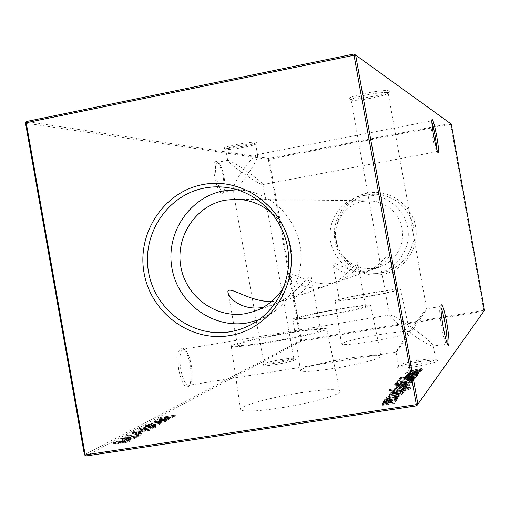 <?xml version="1.0" encoding="UTF-8"?>
<svg xmlns="http://www.w3.org/2000/svg" width="510" height="510" viewBox="0 0 510 510"><rect width="100%" height="100%" fill="white"/><g stroke="black" fill="none" stroke-linecap="round" stroke-linejoin="round"><path stroke-width="0.38" stroke-dasharray="2.55 1.91" d="M275.527 364.573C287.487 362.489 294.104 360.819 295.379 359.563C294.576 359.014 290.33 359.34 282.648 360.538C271.945 362.38 265.378 363.974 262.95 365.332C262.714 366.148 266.902 365.899 275.527 364.573M282.138 359.41C289.215 358.3 293.116 358.001 293.843 358.498L293.843 358.581C292.16 359.773 286.072 361.271 275.585 363.088C268.069 364.255 264.186 364.522 263.944 363.898L264.014 363.802C266.245 362.572 272.283 361.106 282.138 359.41M415.044 366.703C429.203 364.261 436.694 362.228 437.516 360.589C435.973 359.722 429.981 360.073 419.545 361.647C407.165 363.732 399.725 365.644 397.239 367.372C397.182 368.673 403.123 368.443 415.044 366.703M419.086 360.245C428.693 358.798 434.201 358.466 435.61 359.257L435.648 359.403C434.137 360.933 427.24 362.75 414.936 364.848C404.615 366.384 399.126 366.652 398.476 365.664L398.559 365.498C400.841 363.923 407.681 362.17 419.086 360.245M244.456 146C252.055 144.47 256.147 143.291 256.728 142.468C255.115 141.672 248.325 142.366 236.359 144.54C227.791 146.293 223.782 147.53 224.317 148.251C227.097 148.716 233.809 147.97 244.456 146M236.927 145.924C247.388 144.005 253.623 143.335 255.625 143.909L255.65 143.992C255.127 144.744 251.366 145.828 244.366 147.231C234.562 149.041 228.384 149.736 225.847 149.315L225.739 149.239C225.745 148.537 229.474 147.435 236.927 145.924M372.274 96.511C382.576 94.382 388.308 92.61 389.481 91.201C388.174 89.868 380.434 90.512 366.276 93.12C354.456 95.625 348.821 97.506 349.369 98.761C352.346 99.577 359.983 98.825 372.274 96.511M366.817 94.898C379.077 92.622 386.185 91.966 388.142 92.948L388.155 93.113C387.084 94.388 381.811 96.007 372.325 97.971C361.003 100.1 353.978 100.795 351.256 100.056L351.109 99.922C351.371 98.717 356.605 97.04 366.817 94.898M217.636 162.333L218.223 162.543C220.62 164.552 222.609 169.543 224.183 177.512C225.356 184.76 225.235 189.484 223.807 191.677L222.934 192.098C220.384 191.129 218.172 186.067 216.291 176.913C214.965 168.23 215.328 163.366 217.387 162.327L217.636 162.333M223.278 177.773C221.569 169.122 219.408 163.697 216.788 161.511C213.798 160.93 213.091 166.139 214.665 177.129C217.254 189.012 219.982 194.355 222.864 193.169C224.413 190.778 224.553 185.646 223.278 177.773M182.873 349.28L184.48 349.433C187.329 351.396 189.573 356.567 191.212 364.937C192.684 374.359 192.302 380.855 190.071 384.432L188.885 385.241C185.621 385.075 182.911 379.835 180.769 369.514C179.15 358.345 179.851 351.6 182.873 349.28M190.173 364.988C188.394 355.897 185.952 350.281 182.841 348.139C178.213 347.769 176.855 355.043 178.774 369.973C181.726 383.278 185.105 388.677 188.917 386.166C191.352 382.27 191.766 375.213 190.173 364.988M440.952 307.364L440.022 306.663C439.231 308.939 439.779 315.722 441.673 327.025C443.572 337.142 445.16 342.784 446.441 343.95L447.002 342.943M431.862 122.234L430.982 120.959C430.459 122.196 430.918 127.047 432.365 135.526C434.112 144.84 435.527 150.227 436.605 151.687L437.019 150.201M426.519 308.856C426.22 308.671 416.689 321.529 409.141 332.322C421.783 341.164 429.726 345.767 432.964 346.131L433.219 345.786C431.906 342.969 425.314 337.25 413.451 328.644C421.687 316.882 426.079 310.271 426.628 308.805L426.519 308.856M409.141 332.322C397.188 323.627 390.634 317.934 389.487 315.237L389.767 314.919C393.089 315.352 400.981 319.923 413.451 328.644C406.158 339.061 396.793 351.728 396.219 351.945L396.047 352.047C396.487 350.752 400.847 344.173 409.141 332.322M257.167 154.67L256.925 154.67C253.731 156.06 248.619 161.861 241.581 172.068C252.303 179.514 259.278 183.696 262.503 184.62L262.848 184.467C262.153 182.829 257.505 178.927 248.918 172.782C254.815 163.799 257.709 157.883 257.607 155.04L257.167 154.67M241.581 172.068C232.949 165.884 228.333 162.001 227.728 160.427L228.155 160.293C231.565 161.37 238.489 165.533 248.918 172.782C241.95 182.886 236.857 188.655 233.637 190.102L232.949 189.745C232.783 187.004 235.658 181.114 241.581 172.068M380.281 334.49C398.393 331.64 408.172 330.856 409.613 332.125C410.014 333.636 390.373 338.455 370.464 341.649C352.034 344.505 342.369 345.257 341.483 343.918C341.604 342.28 361.131 337.575 380.281 334.49M372.638 292.734C390.054 289.833 399.394 288.692 400.65 289.298C400.892 290.113 381.913 294.213 362.808 297.426C345.117 300.345 335.892 301.461 335.121 300.785C338.519 299.191 351.027 296.508 372.638 292.734M372.026 293.02C387.211 290.496 395.326 289.508 396.378 290.037C393.784 291.363 382.812 293.715 363.477 297.107C348.113 299.638 340.081 300.619 339.373 300.033C342.293 298.656 353.175 296.316 372.026 293.02M368.035 270.625L373.562 269.184C384.897 263.039 390.297 257.626 389.767 252.96C388.69 251.883 380.014 267.501 365.262 272.123L359.301 273.691C344.205 276.586 333.062 266.928 332.813 263.224C333.591 260.616 350.995 274.539 368.035 270.625M347.539 358.364C368.532 355.139 379.778 354.45 381.276 356.299C381.646 358.492 357.586 364.707 333.699 368.45C312.26 371.675 301.18 372.313 300.46 370.356C300.9 367.965 324.768 361.96 347.539 358.364M338.474 309.034C358.657 305.726 369.38 304.534 370.636 305.458C370.795 306.657 347.52 311.852 324.609 315.652C304.049 318.999 293.479 320.152 292.912 319.12C293.467 317.762 316.57 312.687 338.474 309.034M337.62 309.442C355.221 306.555 364.535 305.522 365.574 306.338C365.651 307.396 345.423 311.903 325.565 315.199C307.715 318.1 298.509 319.113 297.961 318.221C298.375 317.054 318.495 312.63 337.62 309.442M332.903 282.961L339.386 281.278C352.461 274.24 358.581 267.948 357.746 262.401C356.209 260.75 345.474 279.862 327.675 285.421L320.592 287.283C302.946 290.617 290.317 279.397 290.196 274.648C291.318 270.759 312.649 287.653 332.903 282.961M300.275 392.821C325.252 389.111 338.455 388.697 339.889 391.578C340.094 395.001 309.111 403.595 279.321 408.096C253.668 411.78 240.726 412.106 240.478 409.058C241.638 405.284 272.244 397.111 300.275 392.821M289.138 332.584C313.146 328.714 325.705 327.535 326.814 329.046C326.706 330.945 296.692 337.958 268.145 342.605C243.563 346.507 231.247 347.622 231.189 345.952C232.509 343.778 262.172 337.008 289.138 332.584M287.863 333.196C308.805 329.823 319.713 328.797 320.599 330.129C320.401 331.8 294.327 337.881 269.605 341.91C248.274 345.295 237.545 346.271 237.411 344.836C238.463 342.962 264.301 337.053 287.863 333.196M271.537 301.55L282.1 300.804L289.929 298.777L298.745 294.429L303.303 290.853L308.161 285.109L310.73 279.754L310.998 276.235C308.601 273.583 294.563 298.076 272.187 305.056L263.453 307.345M367.755 193.06C389.27 188.891 411.825 204.555 415.573 226.523C419.647 248.427 403.901 270.938 382.27 274.469C360.691 278.326 338.627 262.567 334.936 240.911C330.926 219.313 346.182 196.905 367.755 193.06M367.767 194.897C388.339 190.918 409.893 205.893 413.476 226.893C417.371 247.834 402.32 269.35 381.639 272.735L379.599 273.028C359.384 275.534 339.507 260.355 336.294 240.178C332.826 220.046 346.736 199.263 366.677 195.113L367.767 194.897M361.998 195.834C382.557 191.862 404.105 206.85 407.688 227.849C411.583 248.797 396.544 270.319 375.876 273.704L373.83 273.998C353.628 276.503 333.763 261.318 330.55 241.134C327.076 220.989 340.98 200.207 360.914 196.05L361.998 195.834M258.761 319.853L269.516 314.638C291.981 301.04 304.68 272.939 300.224 246.158C295.8 219.37 274.712 196.873 249.058 191.25L237.201 189.784M284.115 286.467C297.865 263.358 292.44 230.641 271.964 213.205M362.973 201.322L369.374 200.781L376.017 201.526L382.398 203.592L388.257 206.888L393.357 211.293L397.494 216.635L400.509 222.698L402.269 229.245L402.715 236.002L401.816 242.715L399.623 249.103L396.219 254.923L391.737 259.934L386.363 263.944L380.313 266.8L374.895 268.215C357.191 271.403 339.042 258.462 336.001 240.643C332.705 222.876 345.264 204.459 362.973 201.322M386.797 398.692L389.015 399.132L390.016 398.801L388.39 398.431C388.996 397.908 390.921 397.367 394.153 396.818C396.997 396.417 398.482 396.397 398.61 396.761L395.683 397.934L396.385 398.004L400.21 396.493C400.069 396.021 398.163 396.04 394.498 396.557C390.207 397.284 387.638 397.991 386.797 398.692L386.561 397.379L388.779 397.819L389.015 399.132M389.474 395.677L390.845 395.887L392.075 395.562L391.03 395.435L392.949 394.925L398.488 394.74L402.67 393.541L401.364 393.344L400.063 393.675L401.083 393.847L398.756 394.498L393.216 394.683L389.474 395.677L389.245 394.383L390.615 394.593L390.845 395.887M394.842 391.96L406.253 390.341L410.518 388.932L407.35 388.614L409.007 389.149C408.548 389.64 406.674 390.144 403.384 390.641L405.781 389.557C405.597 389.136 403.761 389.181 400.28 389.678C396.378 390.328 393.988 390.972 393.089 391.603L394.842 391.96L394.612 390.692L392.439 391.03L392.662 392.298M390.979 390.437L389.474 390.87L392.088 390.411L390.979 390.437L390.756 389.187L389.27 389.589L389.493 390.839M407.981 385.592L405.412 386.714L409.511 385.279C409.218 384.91 407.362 384.98 403.945 385.483L399.732 386.312L396.818 387.453L402.709 387.217L404.047 385.656L407.981 385.592L407.764 384.361L404.653 385.394L404.876 386.631M395.766 384.151L412.278 381.76L410.384 381.875L413.259 380.76C412.998 380.39 411.175 380.454 407.783 380.951C404.022 381.582 401.746 382.188 400.943 382.761L402.849 383.048L395.766 384.151L395.55 382.946L395.575 384.355M405.801 379.159L403.276 380.173L408.682 379.963C412.437 379.338 414.681 378.745 415.42 378.19L415.465 378.095C415.204 377.744 413.419 377.814 410.117 378.299L405.801 379.159L405.59 377.98L403.123 378.892L403.333 380.077M417.18 375.851L405.488 377.846L417.18 375.851L416.976 374.684L405.45 376.482L405.66 377.655M160.191 422.592L156.697 423.886L158.272 423.644L160.191 422.592L159.981 421.413L158.412 421.655L158.623 422.835M153.975 425.997L152.388 426.245L150.399 427.335L151.993 427.087L153.975 425.997L153.765 424.804L152.171 425.047L152.388 426.245M147.568 429.516L145.949 429.764L143.903 430.886L145.522 430.638L147.568 429.516L147.352 428.298L145.739 428.547L145.949 429.764M140.671 433.296L139.032 433.551L136.909 434.711L138.554 434.456L140.671 433.296L140.448 432.059L138.809 432.314L139.032 433.551M122.183 439.639L127.787 438.058L120.494 439.913L123.573 440.124L136.374 437.134L133.735 438.594L135.418 438.332L139.243 436.216L124.223 439.818L121.954 439.818L121.96 438.383L127.054 437.083L127.277 438.339M115.885 444.051L127.353 442.24L131.159 440.774L127.589 440.793L121.915 442.119L119.289 442.189L113.303 443.783L115.885 444.051L115.655 442.763L119.971 441.775L120.201 443.056M407.783 375.258L418.997 373.664L417.18 373.785L419.902 372.753C419.641 372.415 417.888 372.491 414.636 372.969C411.041 373.575 408.873 374.142 408.127 374.671L409.881 374.933L407.783 375.258L407.579 374.104L407.617 375.449M402.109 378.133L400.72 378.528L403.161 378.101L402.109 378.133L401.899 376.966L400.522 377.336L400.732 378.503L400.509 377.362L401.574 377.323L401.784 378.496M175.478 416.16L160.567 418.487L166.247 417.767L163.786 419.105L157.195 420.304L172.221 417.964L165.323 418.869L167.777 417.531L175.058 416.396L175.478 416.16L175.274 415.012L160.363 417.339L160.567 418.487M85.941 456.004L301.429 341.152L483.875 311.196L416.746 405.807M396.665 400.567L383.539 402.575L385.598 402.479L382.411 403.665L385.056 403.754L381.136 405.099C381.652 405.425 383.571 405.31 386.886 404.755L394.326 403.397L382.851 404.717C384.106 404.067 386.535 403.499 390.137 403.015L395.505 401.969L384.106 403.289C385.248 402.683 387.523 402.141 390.921 401.67L396.461 400.822L396.429 399.234L383.303 401.242L383.539 402.575M418.64 374.091L407.235 375.876L409.122 375.749L406.304 376.762L417.524 375.443L407.777 376.437L418.64 374.091L418.436 372.938L407.025 374.722L407.235 375.876M422.28 369.712L406.993 372.185L418.755 371.076L405.425 373.906L420.572 371.771L409.823 373.129L421.489 370.662L411.13 371.624L422.28 369.712L422.229 368.405L422.427 369.533M129.438 439.454L127.761 439.709L125.524 440.933L127.213 440.678L129.438 439.454L129.215 438.186L127.532 438.447L127.761 439.709M128.201 436.554L125.167 437.554L141.308 435.075L127.328 437.025L128.201 436.554L127.984 435.31L126.002 435.744L126.225 436.987M149.914 430.312L134.079 432.754L131.982 433.978L134.946 433.927L140.084 432.709L142.111 431.702L149.436 430.574L149.914 430.312L149.698 429.082L133.862 431.53L134.079 432.754M155.48 427.393L155.722 427.208C155.136 426.883 152.898 427.048 149.003 427.705L138.771 430.128C139.294 430.465 141.519 430.306 145.427 429.656C149.774 429.037 153.127 428.279 155.48 427.393L155.505 425.997C154.925 425.678 152.681 425.844 148.792 426.5L149.003 427.705M147.09 426.201L150.992 425.002L145.254 426.64L155.002 425.659L161.746 423.925L158.871 423.702L158.419 423.95L160.153 423.835L160.153 424.173L155.588 425.391L153.446 425.391L153.892 425.034L148.467 426.385L146.867 426.373L146.88 425.008L150.322 424.065L150.533 425.251M170.818 418.742L155.531 421.196L165.846 420.406L151.272 423.491L165.858 421.489L155.805 422.688L168.517 420.017L159.464 420.686L170.818 418.742L170.608 417.582L171.041 417.346L171.245 418.506M399.814 379.51L416.542 376.622L405.169 378.203L399.814 379.51L399.604 378.331L399.897 379.701M414.216 379.427L397.545 382.194L414.05 379.625L414.005 378.229L397.519 380.798L397.73 381.99M411.245 383.004L411.838 382.29L395.505 384.827L394.995 385.949C396.066 386.191 398.476 386.025 402.205 385.439C407.554 384.572 410.569 383.756 411.245 383.004L411.028 381.786L411.621 381.078L411.838 382.29M395.346 389.066L396.684 389.251L398.699 388.346L404.073 388.135L408.064 387.064L406.821 386.822L405.565 387.141L406.566 387.288L404.322 387.906L398.947 388.116L395.346 389.066L395.122 387.823L396.461 388.002L396.684 389.251M407.076 388.027L394.568 390.15L407.076 388.027L406.853 386.771L394.542 388.677L394.765 389.933M404.513 391.119L391.999 393.044L394.051 392.929L390.896 394.115C391.38 394.434 393.318 394.306 396.71 393.745L403.161 392.751L392.477 393.828L396.397 392.598L404.328 391.342L404.29 389.844L391.769 391.776L391.999 393.044M400.299 394.899L398.648 395.371L401.58 394.874L400.299 394.899L400.063 393.605L398.425 394.045L398.654 395.346M387.517 399.961L384.617 401.185L386.153 401.504L390.564 401.07C394.759 400.375 397.296 399.681 398.176 398.992L398.24 398.865C397.972 398.418 396.009 398.463 392.349 398.986L387.517 399.961L387.281 398.642L384.451 399.732L384.687 401.058M25.5 123.082L268.317 159.337L300.581 340.54L84.437 454.856M354.036 53.996L450.387 123.477L268.897 158.47L26.52 121.488M269.197 159.222L450.585 124.268L483.786 310.38L301.448 340.342L269.197 159.222L268.317 159.337L268.897 158.47L269.197 159.222M484.5 310.322L483.875 311.196L483.786 310.38L484.5 310.322M301.448 340.342L301.429 341.152L300.581 340.54L301.448 340.342M451.273 124.083L450.585 124.268L450.387 123.477L451.273 124.083M160.363 417.339L159.93 417.569L160.134 418.716M159.93 417.569L166.043 416.619L166.247 417.767M166.043 416.619L163.583 417.951L163.786 419.105M163.583 417.951L157.431 418.908L157.635 420.068M157.431 418.908L156.991 419.15L157.195 420.304M156.991 419.15L172.017 416.804L172.221 417.964M172.017 416.804L172.444 416.574L172.648 417.728M172.444 416.574L165.119 417.715L165.323 418.869M165.119 417.715L167.573 416.377L167.777 417.531M167.573 416.377L174.853 415.242L175.058 416.396M174.853 415.242L175.274 415.012M383.303 401.242L383.316 402.83M383.08 401.491L385.356 401.147L385.598 402.479M385.356 401.147L383.259 401.708L383.501 403.047M383.259 401.708L382.213 402.237L382.455 403.576M382.213 402.237L384.814 402.403L385.056 403.754M384.814 402.403L380.944 403.659L381.18 405.01M380.944 403.659L380.893 403.748C381.41 404.067 383.329 403.952 386.644 403.397L393.867 402.294L394.109 403.652M393.867 402.294L394.326 403.397M394.083 402.039L382.608 403.365L382.851 404.717M382.608 403.365C383.864 402.721 386.293 402.154 389.895 401.663L395.052 400.879L395.295 402.224M395.052 400.879L395.505 401.969M395.263 400.624L383.871 401.944L384.106 403.289M383.871 401.944C385.012 401.344 387.281 400.803 390.685 400.331L396.219 399.483L396.461 400.822M401.574 377.323L402.945 376.96L403.149 378.127M402.945 376.96L401.899 376.966M407.025 374.722L407.063 376.068M406.859 374.907L408.918 374.589L409.122 375.749M408.918 374.589L406.132 375.526L406.342 376.686M406.132 375.526L417.314 374.276L417.524 375.443M417.314 374.276L417.677 375.252M417.473 374.085L409.473 375.322L409.677 376.482M409.473 375.322L407.567 375.271L407.777 376.437M407.567 375.271L411.054 374.276L411.264 375.436M411.054 374.276L418.276 373.122L418.487 374.283M407.407 374.295L418.793 372.51L418.997 373.664M418.793 372.51L419.15 373.479M418.946 372.325L416.976 372.631L417.18 373.785M416.976 372.631L419.66 371.682L419.864 372.829M419.66 371.682L419.698 371.599C419.437 371.274 417.684 371.344 414.432 371.828L414.636 372.969M414.432 371.828C410.843 372.434 408.669 373.001 407.923 373.524L408.127 374.671M407.923 373.524L409.677 373.779L409.881 374.933M409.677 373.779L407.579 374.104M418.257 371.905L413.278 373.212L409.275 373.377L414.292 372.007L418.289 371.847L418.461 373.059L413.489 374.365L409.479 374.525L414.496 373.154L418.461 373.059M413.278 373.212L413.489 374.365M409.313 373.307L409.517 374.461M414.292 372.007L414.496 373.154M422.229 368.405L406.789 371.057L406.993 372.185M406.789 371.057L406.967 372.211M406.77 371.082L418.551 369.941L418.755 371.076M418.551 369.941L405.246 372.746L405.45 373.881M405.246 372.746L405.425 373.906M405.22 372.772L420.367 370.623L420.572 371.771M420.367 370.623L420.724 371.586M420.52 370.445L409.619 371.988L409.823 373.129M409.619 371.988L421.286 369.527L421.489 370.662M421.286 369.527L421.521 370.623M421.317 369.489L410.933 370.496L411.13 371.624M410.933 370.496L422.076 368.583M119.971 441.775L123.229 441.724L123.458 443.011M123.229 441.724L127.124 440.952L127.353 442.24M127.124 440.952L130.496 439.818L130.726 441.099M130.496 439.818L130.93 439.492L127.366 439.518L127.589 440.793M127.366 439.518L121.686 440.844L121.915 442.119M121.686 440.844L119.059 440.908L119.289 442.189M119.059 440.908L113.08 442.501L113.303 443.783M113.08 442.501L115.655 442.763M128.794 440.079L123.796 441.424L121.476 441.379L126.888 439.798L129.126 439.824L129.017 441.367L124.019 442.712L121.705 442.667L127.117 441.073L129.017 441.367M120.073 441.424L116.14 442.482L114.495 442.45L118.549 441.195L120.296 441.252L120.296 442.706L116.363 443.764L114.718 443.732L118.773 442.47L120.296 442.706M116.14 442.482L116.363 443.764M114.801 442.227L115.024 443.502M118.549 441.195L118.773 442.47M123.796 441.424L124.019 442.712M121.756 441.175L121.979 442.457M126.888 439.798L127.117 441.073M127.532 438.447L125.294 439.658L125.524 440.933M125.294 439.658L126.984 439.403L127.213 440.678M126.984 439.403L129.215 438.186M127.054 437.083L127.564 436.809L127.787 438.058M127.564 436.809L120.271 438.651L120.494 439.913M120.271 438.651L123.35 438.855L123.573 440.124M123.35 438.855L136.151 435.878L136.374 437.134M136.151 435.878L133.512 437.325L133.735 438.594M133.512 437.325L135.195 437.064L135.418 438.332M135.195 437.064L139.02 434.96L139.243 436.216M139.02 434.96L130.088 437.197L130.318 438.46M130.088 437.197L124 438.555L124.223 439.818M124 438.555L121.96 438.383M126.002 435.744L124.944 436.305L125.167 437.554M124.944 436.305L141.085 433.825L141.308 435.075M141.085 433.825L141.582 433.551L141.805 434.8M141.582 433.551L127.111 435.776L127.328 437.025M127.111 435.776L127.984 435.31M138.809 432.314L136.686 433.468L136.909 434.711M136.686 433.468L138.337 433.213L138.554 434.456M138.337 433.213L140.448 432.059M133.862 431.53L131.758 432.748L131.982 433.978M131.758 432.748L134.729 432.697L134.946 433.927M134.729 432.697L139.861 431.479L140.084 432.709M139.861 431.479L141.895 430.478L142.111 431.702M141.895 430.478L149.22 429.35L149.436 430.574M149.22 429.35L149.698 429.082M135.226 432.429L133.441 432.448L134.991 431.543L140.269 430.727L135.226 432.429L135.45 433.659L133.658 433.678L135.207 432.767L140.486 431.957L135.45 433.659M134.991 431.543L135.207 432.767M139.351 431.237L139.574 432.467M140.269 430.727L140.486 431.957M145.739 428.547L143.68 429.662L143.903 430.886M143.68 429.662L145.305 429.414L145.522 430.638M145.305 429.414L147.352 428.298M148.792 426.5L138.816 428.725L139.032 429.93M138.816 428.725L138.554 428.923C139.083 429.254 141.302 429.095 145.21 428.445L145.427 429.656M145.21 428.445C149.557 427.82 152.911 427.068 155.269 426.181M145.681 428.19L140.403 428.489L148.314 426.755L153.797 426.315L145.681 428.19L145.898 429.401L140.613 429.694L148.531 427.96L154.014 427.527L145.898 429.401M140.403 428.489L140.613 429.694M149.832 427.469L150.042 428.68M153.644 426.436L153.854 427.648M152.171 425.047L150.182 426.13L150.399 427.335M150.182 426.13L151.782 425.882L151.993 427.087M151.782 425.882L153.765 424.804M150.322 424.065L150.781 423.816L150.992 425.002M150.781 423.816L145.305 425.251L145.516 426.443M145.305 425.251L147.798 425.448L148.008 426.64M147.798 425.448L151.578 424.626L151.789 425.818M151.578 424.626L152.343 424.728L152.554 425.92M152.343 424.728L154.785 424.467L155.002 425.659M154.785 424.467L161.53 422.733L161.746 423.925M161.53 422.733L158.661 422.522L158.871 423.702M158.661 422.522L158.208 422.764L158.419 423.95M158.208 422.764L159.942 422.65L160.153 423.835M159.942 422.65L160.153 424.173M159.936 422.981L155.378 424.192L155.588 425.391M155.378 424.192L153.236 424.199L153.676 423.848L153.892 425.034M153.676 423.848L152.101 424.09L152.311 425.283M152.101 424.09L148.257 425.2L148.467 426.385M148.257 425.2L146.88 425.008M158.412 421.655L156.487 422.707L156.697 423.886M156.487 422.707L158.062 422.458L158.272 423.644M158.062 422.458L159.981 421.413M171.041 417.346L155.327 420.036L155.531 421.196M155.327 420.036L155.467 421.234M155.263 420.074L165.635 419.239L165.846 420.406M165.635 419.239L151.132 422.286L151.336 423.459M151.132 422.286L151.272 423.491M151.062 422.318L165.648 420.31L165.858 421.489M165.648 420.31L166.088 420.068L166.298 421.241M166.088 420.068L155.595 421.515L155.805 422.688M155.595 421.515L168.313 418.844L168.517 420.017M168.313 418.844L168.619 419.959M168.408 418.793L159.26 419.526L159.464 420.686M159.26 419.526L170.608 417.582M405.45 376.482L405.488 377.846M405.278 376.673L416.817 374.875L417.021 376.042M399.687 378.522L401.166 378.292L401.376 379.472M401.166 378.292L401.198 379.325M400.987 378.152L402.983 377.7L403.193 378.873M402.983 377.7L404.589 377.451L404.793 378.624M404.589 377.451L404.5 378.956M404.29 377.782L405.711 377.559L405.922 378.739M405.711 377.559L406.005 377.228L406.215 378.401M406.005 377.228L416.173 375.64L416.383 376.813M416.173 375.64L416.542 376.622M416.332 375.443L406.177 377.03L406.387 378.21M406.177 377.03L406.585 377.986M406.374 376.813L404.959 377.037L405.169 378.203M404.959 377.037L404.972 378.426M404.761 377.253L399.604 378.331M403.123 378.892L404.5 379.204L404.71 380.39M404.5 379.204L408.472 378.771L408.682 379.963M408.472 378.771C412.227 378.146 414.471 377.559 415.21 377.005L415.42 378.19M415.21 377.005L415.255 376.909C414.993 376.565 413.208 376.635 409.906 377.119L410.117 378.299M409.906 377.119L405.59 377.98M413.776 377.228L408.657 378.573L404.551 378.669L409.747 377.311L413.808 377.158L413.986 378.414L408.867 379.765L404.73 379.918L409.957 378.496L413.986 378.414M408.657 378.573L408.867 379.765M404.551 378.669L404.761 379.854M409.747 377.311L409.957 378.496M397.519 380.798L397.545 382.194M397.335 381.002L413.839 378.426L414.05 379.625M395.358 383.15L412.061 380.549L412.278 381.76M412.061 380.549L412.45 381.556M412.233 380.345L410.174 380.67L410.384 381.875M410.174 380.67L413.004 379.644L413.215 380.849M413.004 379.644L413.049 379.555C412.788 379.185 410.958 379.255 407.573 379.752L407.783 380.951M407.573 379.752C403.812 380.383 401.529 380.989 400.732 381.563L400.943 382.761M400.732 381.563L402.639 381.843L402.849 383.048M402.639 381.843L395.55 382.946M411.538 379.88L406.304 381.27L402.135 381.416L407.413 379.95L411.57 379.81L411.755 381.085L406.521 382.481L402.352 382.615L407.63 381.148L411.755 381.085M406.304 381.27L406.521 382.481M402.18 381.34L402.396 382.538M407.413 379.95L407.63 381.148M411.621 381.078L395.295 383.616L395.505 384.827M395.295 383.616L394.612 384.489L394.995 385.949M394.778 384.731L401.988 384.215L402.205 385.439M401.988 384.215C407.337 383.341 410.352 382.532 411.028 381.786M396.627 383.724L409.772 381.544L408.574 382.525L402.173 384.005L396.442 384.368L396.627 383.724L396.844 384.942L409.989 382.755L408.79 383.75L402.39 385.228L396.659 385.585L396.844 384.942M396.774 383.565L396.99 384.776M409.772 381.544L409.989 382.755M396.442 384.368L396.659 385.585M402.173 384.005L402.39 385.228M408.574 382.525L408.79 383.75M404.653 385.394L405.195 385.477L405.412 386.714M405.195 385.477L409.23 384.151L409.453 385.388M409.23 384.151L409.288 384.043C409.001 383.679 407.146 383.75 403.722 384.259L403.945 385.483M403.722 384.259L399.515 385.082L399.732 386.312M399.515 385.082L396.659 386.108L396.876 387.345M396.659 386.108L398.425 386.44L398.642 387.676M398.425 386.44L402.486 385.974L402.709 387.217M402.486 385.974L403.824 384.425L404.047 385.656M403.824 384.425L407.764 384.361M402.32 384.68L401.179 385.993L398.093 385.968L402.32 384.68L402.543 385.904L401.395 387.23L398.31 387.198L402.543 385.904M401.179 385.993L401.395 387.23M399.668 385.267L399.885 386.497M398.138 385.892L398.355 387.122M396.461 388.002L397.647 387.696L397.87 388.939M397.647 387.696L396.627 387.587L396.85 388.83M396.837 388.862L396.614 387.613L398.476 387.103L398.699 388.346M398.476 387.103L399.534 386.988L399.757 388.237M399.534 386.988L400.579 387.045L400.796 388.295M400.579 387.045L402.02 387.096L402.243 388.346M402.02 387.096L403.856 386.886L404.073 388.135M403.856 386.886L407.841 385.821L408.064 387.064M407.841 385.821L406.597 385.579L406.821 386.822M406.597 385.579L405.348 385.898L405.565 387.141M405.348 385.898L406.362 386.006L406.566 387.288M406.342 386.044L404.105 386.663L404.322 387.906M404.105 386.663L402.983 386.784L403.206 388.027M402.983 386.784L401.95 386.707L402.167 387.957M401.95 386.707L400.541 386.663L400.764 387.906M400.541 386.663L398.724 386.88L398.947 388.116M398.724 386.88L395.122 387.823M389.27 389.589L390.38 389.595L390.603 390.845M390.38 389.595L391.852 389.187L392.075 390.443M391.852 389.187L390.756 389.187M394.542 388.677L394.568 390.15M394.345 388.9L406.674 386.994L406.897 388.244M392.439 391.03L392.458 392.528M392.235 391.259L406.024 389.066L406.253 390.341M406.024 389.066L410.295 387.664L410.518 388.932M410.295 387.664L407.12 387.358L407.35 388.614M407.12 387.358L407.165 388.837M406.942 387.575L408.841 387.759L409.007 389.149M408.778 387.88C408.319 388.371 406.444 388.869 403.155 389.372L402.511 389.474L402.734 390.743M402.511 389.474L405.507 388.384L405.737 389.646M405.507 388.384L405.558 388.288C405.373 387.874 403.537 387.919 400.057 388.422L400.28 389.678M400.057 388.422C396.155 389.073 393.758 389.716 392.866 390.341L393.089 391.603M392.866 390.341L394.612 390.692M403.971 388.626L398.597 390.08L394.37 390.125L399.923 388.633L404.022 388.531L404.2 389.895L398.82 391.348L394.555 391.47L400.146 389.895L404.2 389.895M398.597 390.08L398.82 391.348M394.37 390.125L394.6 391.387M399.923 388.633L400.146 389.895M391.769 391.776L391.795 393.274M391.565 391.999L393.822 391.654L394.051 392.929M393.822 391.654L390.717 392.745L390.94 394.02M390.717 392.745L390.666 392.834C391.151 393.153 393.089 393.025 396.48 392.458L402.932 391.463L403.161 392.751M402.932 391.463L403.353 392.522M403.123 391.234L394.345 392.566L394.568 393.847M394.345 392.566L392.292 392.464L392.522 393.745M392.292 392.464L396.168 391.323L396.397 392.598M396.168 391.323L404.098 390.067L404.328 391.342M390.615 394.593L391.839 394.268L392.075 395.562M391.839 394.268L390.8 394.147L391.03 395.435M390.8 394.147L392.719 393.637L392.949 394.925M392.719 393.637L393.809 393.522L394.039 394.817M393.809 393.522L394.88 393.592L395.11 394.887M394.88 393.592L396.372 393.663L396.601 394.957M396.372 393.663L398.259 393.446L398.488 394.74M398.259 393.446L402.403 392.324L402.632 393.618M402.403 392.324L401.134 392.056L401.364 393.344M401.134 392.056L399.834 392.388L400.063 393.675M399.834 392.388L400.873 392.515L401.083 393.847M400.854 392.553L398.527 393.204L398.756 394.498M398.527 393.204L397.367 393.325L397.596 394.619M397.367 393.325L396.308 393.242L396.538 394.53M396.308 393.242L394.861 393.184L395.091 394.472M394.861 393.184L392.987 393.395L393.216 394.683M392.987 393.395L389.245 394.383M398.425 394.045L399.7 394.039L399.929 395.339M399.7 394.039L401.338 393.599L401.574 394.899M401.338 393.599L400.063 393.605M388.779 397.819L389.787 397.488L390.016 398.801M389.787 397.488L388.155 397.124L388.39 398.431M388.155 397.124C388.767 396.601 390.685 396.066 393.918 395.518L394.153 396.818M393.918 395.518C396.767 395.116 398.246 395.091 398.374 395.448L398.552 396.869M398.316 395.562L395.454 396.621L395.683 397.934M395.454 396.621L396.149 396.684L396.385 398.004M396.149 396.684L399.904 395.314L400.14 396.627M399.904 395.314L399.98 395.18C399.84 394.714 397.934 394.74 394.262 395.256L394.498 396.557M394.262 395.256C389.978 395.977 387.409 396.684 386.561 397.379M384.451 399.732L385.917 400.171L386.153 401.504M385.917 400.171L390.328 399.738L390.564 401.07M390.328 399.738C394.523 399.037 397.06 398.348 397.94 397.666L398.176 398.992M397.94 397.666L398.004 397.539C397.736 397.099 395.779 397.137 392.12 397.666L392.349 398.986M392.12 397.666L387.281 398.642M396.334 397.908C395.664 398.431 393.733 398.96 390.552 399.483C387.721 399.891 386.204 399.923 386 399.579L391.916 397.908C394.708 397.507 396.2 397.475 396.385 397.819L396.576 399.241C395.9 399.764 393.975 400.286 390.787 400.815C387.957 401.223 386.44 401.249 386.236 400.905L392.152 399.228C394.944 398.826 396.436 398.801 396.621 399.145L396.576 399.241M390.552 399.483L390.787 400.815M386.051 399.489L386.287 400.815M391.916 397.908L392.152 399.228M386.644 403.397L386.886 404.755M386.854 403.142L387.096 404.5M389.895 401.663L390.137 403.015M388.537 401.657L388.773 403.002M390.685 400.331L390.921 401.67M411.436 375.194L411.647 376.361M412.067 374.933L412.271 376.099M414.145 373.766L414.349 374.926M130.375 437.325L130.598 438.587M132.785 432.11L133.002 433.334M141.506 430.689L141.729 431.913M133.983 432.085L134.207 433.309M148.314 426.755L148.531 427.96M402.913 377.54L403.123 378.72M394.867 384.081L395.078 385.299M409.549 381.805L409.766 383.023M402.135 389.729L402.364 390.998M403.155 389.372L403.384 390.641M396.48 392.458L396.71 393.745M397.188 392.152L397.411 393.433M399.559 390.768L399.789 392.043M293.843 358.498L295.379 359.563M435.61 359.257L437.516 360.589M255.65 143.992L256.728 142.468M388.155 93.113L389.481 91.201M218.223 162.543L216.788 161.511M184.48 349.433L182.841 348.139M440.022 306.663L441.316 304.821M430.982 120.959L431.983 119.487M446.594 343.944L432.964 346.131M396.091 352.04L188.885 385.241M431.065 120.927L256.925 154.67M227.944 160.287L217.387 162.327M255.625 143.909L257.607 155.04M388.142 92.948L426.628 308.805M400.65 289.298L409.613 332.125M389.767 252.96L396.378 290.037M370.636 305.458L381.276 356.299M357.746 262.401L365.574 306.338M326.814 329.046L339.889 391.578M310.998 276.235L320.599 330.129M249.058 191.25L232.126 188.464M269.516 314.638L254.388 322.741M369.374 200.781L235.932 199.238M380.313 266.8L373.562 269.184M365.262 272.123L339.386 281.278M327.675 285.421L289.929 298.777M272.187 305.056L254.515 311.31M262.848 184.467L293.843 358.581M433.219 345.786L435.648 359.403M396.047 352.047L398.476 365.664M232.949 189.745L263.944 363.898M373.83 273.998L379.599 273.028M360.914 196.05L366.677 195.113M228.282 293.511L237.411 344.836M231.189 345.952L240.478 409.058M290.196 274.648L297.961 318.221M292.912 319.12L300.46 370.356M332.813 263.224L339.373 300.033M335.121 300.785L341.483 343.918M351.109 99.922L389.487 315.237M225.739 149.239L227.728 160.427M233.637 190.102L223.099 192.091M436.707 151.719L262.637 184.62M389.767 314.919L183.128 349.21M440.162 306.555L426.589 308.805M436.605 151.687L438.16 152.758M446.441 343.95L448.086 345.142M190.071 384.432L188.917 386.166M223.807 191.677L222.864 193.169M351.256 100.056L349.369 98.761M225.847 149.315L224.317 148.251M398.559 365.498L397.239 367.372M264.014 363.802L262.95 365.332M382.411 403.665L382.168 402.32M381.136 405.099L380.893 403.748M382.812 404.787L382.57 403.435M384.075 403.359L383.832 402.014M403.161 378.101L402.951 376.935M406.304 376.762L406.1 375.596M407.745 376.501L407.535 375.334M419.902 372.753L419.698 371.599M408.083 374.767L407.879 373.62M409.479 374.525L409.275 373.377M418.493 372.995L418.289 371.847M131.159 440.774L130.93 439.492M112.99 444.012L112.761 442.731M114.718 443.732L114.495 442.45M120.526 442.533L120.296 441.252M121.705 442.667L121.476 441.379M129.355 441.105L129.126 439.824M120.15 440.168L119.926 438.906M121.954 439.818L121.724 438.555M133.658 433.678L133.441 432.448M155.722 427.208L155.505 425.997M138.771 430.128L138.554 428.923M140.448 429.822L140.231 428.617M154.014 427.527L153.797 426.315M145.254 426.64L145.044 425.455M162.04 423.695L161.829 422.503M160.395 423.988L160.185 422.796M153.446 425.391L153.236 424.199M146.867 426.373L146.657 425.181M399.783 379.567L399.572 378.394M401.185 379.363L400.975 378.184M403.276 380.173L403.066 378.987M415.465 378.095L415.255 376.909M404.73 379.918L404.519 378.732M414.018 378.344L413.808 377.158M413.259 380.76L413.049 379.555M400.892 382.863L400.675 381.658M402.352 382.615L402.135 381.416M411.787 381.015L411.57 379.81M394.829 385.707L394.612 384.489M396.563 385.381L396.346 384.164M409.511 385.279L409.288 384.043M396.818 387.453L396.595 386.217M408.019 385.522L407.796 384.291M398.31 387.198L398.093 385.968M395.32 389.111L395.103 387.868M408.096 387.001L407.872 385.751M406.585 387.249L406.362 386.006M389.474 390.87L389.251 389.621M392.088 390.411L391.865 389.162M410.588 388.798L410.359 387.536M409.065 389.022L408.841 387.759M405.781 389.557L405.558 388.288M393.031 391.712L392.808 390.45M394.555 391.47L394.332 390.207M404.245 389.799L404.022 388.531M390.896 394.115L390.666 392.834M392.477 393.828L392.247 392.547M389.449 395.728L389.219 394.44M391.017 395.467L390.781 394.179M402.67 393.541L402.441 392.254M401.102 393.803L400.873 392.515M398.648 395.371L398.412 394.071M401.58 394.874L401.351 393.573M386.72 398.82L386.491 397.507M388.32 398.546L388.091 397.239M398.61 396.761L398.374 395.448M400.21 396.493L399.98 395.18M384.617 401.185L384.381 399.859M398.24 398.865L398.004 397.539M386.236 400.905L386 399.579M396.621 399.145L396.385 397.819"/><path stroke-width="0.76" d="M443.171 326.916C441.112 314.606 440.506 307.224 441.354 304.77C442.68 304.719 444.503 310.82 446.817 323.066C449.074 336.676 449.584 344.097 448.335 345.321C446.958 344.072 445.236 337.932 443.171 326.916M447.002 342.943C447.315 339.284 446.671 332.8 445.071 323.48C443.611 315.492 442.234 310.118 440.952 307.364M433.589 135.195C432.008 125.964 431.505 120.685 432.066 119.359C433.168 120.003 434.762 125.862 436.853 136.935C438.568 147.058 439.014 152.337 438.186 152.77C437.019 151.196 435.489 145.337 433.589 135.195M437.019 150.201L435.4 137.12C434.15 130.292 432.971 125.332 431.862 122.234M229.717 335.599C268.929 329.454 297.7 287.767 290.12 246.872C283.114 205.874 241.746 176.747 202.84 184.569C163.818 191.792 136.699 233.159 144.075 272.984C150.877 312.91 190.593 342.35 229.717 335.599M230.118 331.768C238.744 330.308 246.834 327.299 254.388 322.741C278.779 307.976 292.574 277.395 287.723 248.23C282.903 219.058 259.979 194.565 232.126 188.464C222.921 186.462 213.728 186.322 204.548 188.05C167.401 194.897 141.55 234.268 148.576 272.193C155.053 310.214 192.895 338.219 230.118 331.768M237.201 189.784L223.641 190.855C189.395 197.134 165.501 233.351 171.966 268.241C177.926 303.227 212.848 328.95 247.152 322.97L258.761 319.853M271.964 213.205C261.471 204.204 249.466 199.55 235.932 199.238L225.299 200.169C195.872 205.505 175.268 236.634 180.833 266.66C185.959 296.756 216.036 318.839 245.495 313.656L254.515 311.31C267.214 306.65 277.083 298.369 284.115 286.467M416.746 405.807L416.339 404.621L417.894 404.188L416.746 405.807L85.941 456.004L85.208 454.926L416.339 404.621L354.061 55.239L26.201 122.738L85.208 454.926L84.437 454.856L25.5 123.082L26.201 122.738L26.52 121.488L354.036 53.996L355.674 55.118L417.894 404.188L484.5 310.322L451.273 124.083L355.674 55.118L354.061 55.239L354.036 53.996M263.103 307.409C242.04 311.132 227.702 297.795 227.913 291.452C229.36 285.536 250.11 302.073 271.537 301.55M84.437 454.856L85.941 456.004M25.5 123.082L26.52 121.488M227.913 291.452L228.282 293.511"/></g></svg>
